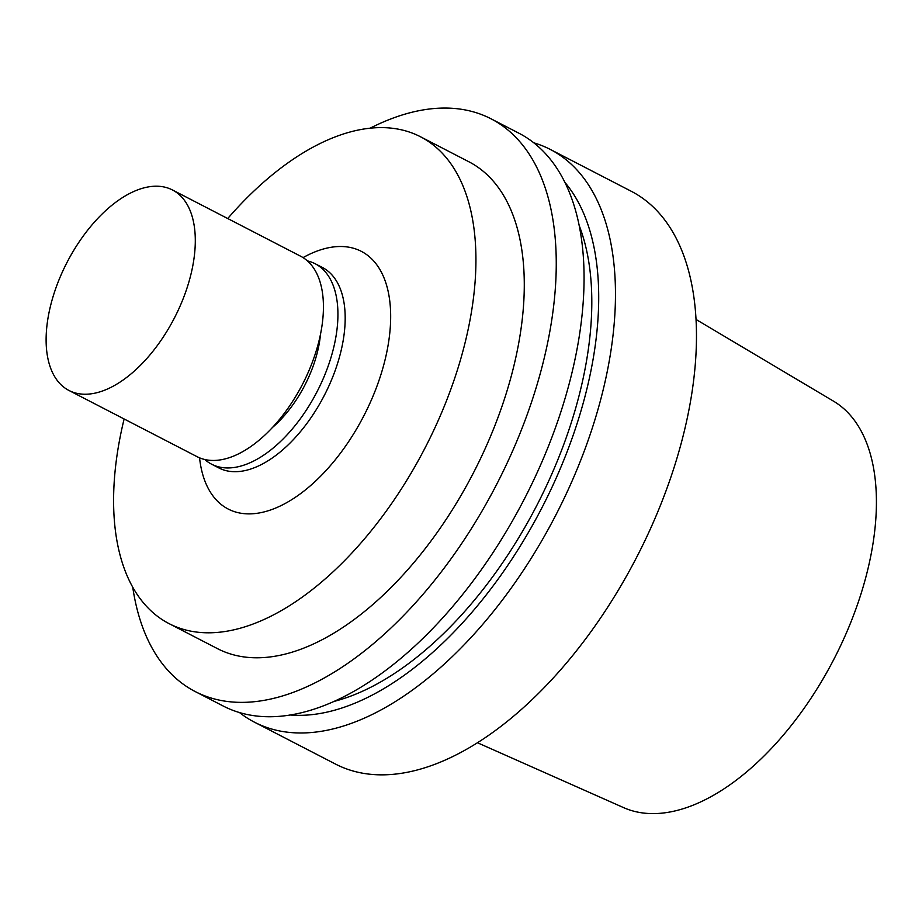 <?xml version="1.0" encoding="UTF-8"?>
<svg xmlns="http://www.w3.org/2000/svg" width="922" height="922" viewBox="0 0 922 922"><rect width="100%" height="100%" fill="white"/><g stroke="black" fill="none" stroke-linecap="round" stroke-linejoin="round"><path stroke-width="1.38" d="M477.331 742.683L623.526 807.591A228.852 122.626 -62.7 0 0 866.138 576.1A228.852 122.626 -62.7 0 0 833.58 401.208L696.075 319.485M239.409 712.499A322.32 172.714 -62.7 0 0 254.334 722.122L335.343 763.992A322.32 172.714 -62.7 0 0 681.992 440.313A322.32 172.714 -62.7 0 0 631.34 191.315L550.342 149.456A322.32 172.714 -62.7 0 0 533.861 142.841M254.334 722.122A322.32 172.714 -62.7 0 0 600.994 398.442A322.32 172.714 -62.7 0 0 550.342 149.456M289.831 714.965A306.991 164.496 -62.7 0 0 584.905 396.794A306.991 164.496 -62.7 0 0 565.036 182.544M333.338 701.596A296.538 158.895 -62.7 0 0 578.463 398.004A296.538 158.895 -62.7 0 0 579.281 225.763M132.756 587.291A322.32 172.714 -62.7 0 0 195.118 691.512L222.928 705.883A322.32 172.714 -62.7 0 0 569.589 382.215A322.32 172.714 -62.7 0 0 518.936 133.217L491.115 118.846A322.32 172.714 -62.7 0 0 370.033 128.239M195.118 691.512A322.32 172.714 -62.7 0 0 541.779 367.832A322.32 172.714 -62.7 0 0 491.115 118.846M124.124 418.968A273.972 146.805 -62.7 0 0 168.968 623.572L217.315 648.558A273.972 146.805 -62.7 0 0 511.975 373.433A273.972 146.805 -62.7 0 0 468.918 161.788L420.57 136.802A273.972 146.805 -62.7 0 0 227.722 218.537M168.968 623.572A273.972 146.805 -62.7 0 0 463.628 348.447A273.972 146.805 -62.7 0 0 420.57 136.802M199.555 457.831A145.042 77.725 -62.7 0 0 282.858 504.703A145.042 77.725 -62.7 0 0 384.163 363.383A145.042 77.725 -62.7 0 0 303.05 257.607M204.765 459.49A112.818 60.449 -62.7 0 0 211.541 464.158L218.791 467.903A112.818 60.449 -62.7 0 0 340.114 354.624A112.818 60.449 -62.7 0 0 322.389 267.472L315.14 263.727A112.818 60.449 -62.7 0 0 307.406 260.891M211.541 464.158A112.818 60.449 -62.7 0 0 332.865 350.867A112.818 60.449 -62.7 0 0 315.14 263.727M272.163 427.739A87.025 46.63 -62.7 0 0 316.972 353.852A87.025 46.63 -62.7 0 0 320.499 334.237M190.232 277.142A112.818 60.449 -62.7 0 0 172.495 189.99A112.818 60.449 -62.7 0 0 66.995 262.459A112.818 60.449 -62.7 0 0 68.896 390.432A112.818 60.449 -62.7 0 0 190.232 277.142M68.896 390.432L197.031 456.655A112.818 60.449 -62.7 0 0 318.367 343.376A112.818 60.449 -62.7 0 0 300.63 256.224L172.495 189.99"/></g></svg>
